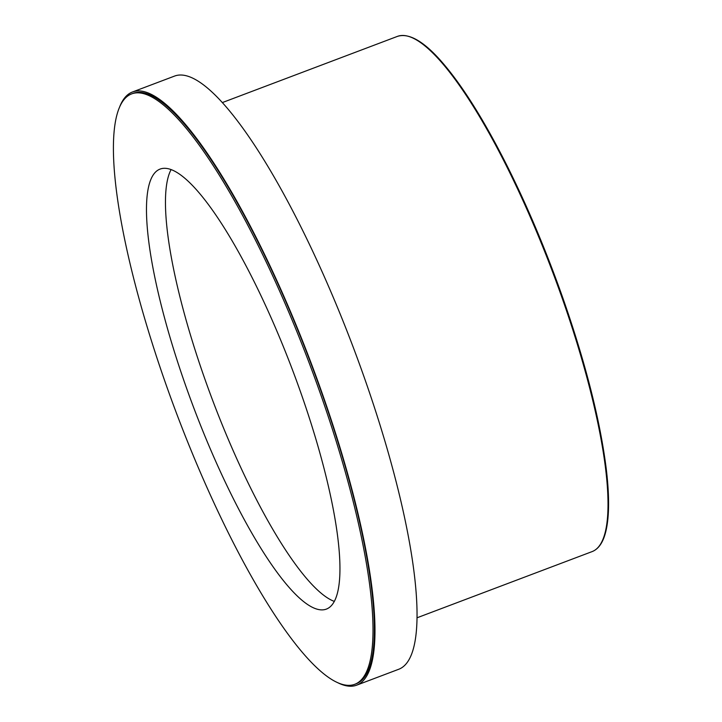 <?xml version="1.0" encoding="UTF-8"?>
<svg xmlns="http://www.w3.org/2000/svg" width="722" height="722" viewBox="0 0 722 722"><rect width="100%" height="100%" fill="white"/><g stroke="black" fill="none" stroke-linecap="round" stroke-linejoin="round"><path stroke-width="1.08" d="M119.708 106.757A317.066 71.279 69.3 0 1 132.442 92.001L174.507 76.099A317.066 71.279 69.3 0 1 353.311 347.472A317.066 71.279 69.3 0 1 398.752 669.258L356.695 685.16A317.066 71.279 69.3 0 1 346.948 685.9A317.066 71.279 69.3 0 1 337.382 682.525M334.34 601.408A235.192 52.877 69.3 0 1 212.746 400.611A235.192 52.877 69.3 0 1 171.087 169.598M319.151 609.639A235.192 52.877 69.3 0 1 188.379 393.246A235.192 52.877 69.3 0 1 160.04 169.101A235.192 52.877 69.3 0 1 292.672 370.395A235.192 52.877 69.3 0 1 326.389 609.097A235.192 52.877 69.3 0 1 319.151 609.639M345.107 685.016A315.577 70.946 69.3 0 1 169.634 394.663A315.577 70.946 69.3 0 1 131.612 93.905A315.577 70.946 69.3 0 1 309.576 364.005A315.577 70.946 69.3 0 1 354.809 684.285A315.577 70.946 69.3 0 1 345.107 685.016M131.612 93.905L132.974 93.4A315.577 70.946 69.3 0 1 310.938 363.491A315.577 70.946 69.3 0 1 356.172 683.77L354.809 684.285M132.442 92.001A317.066 71.279 69.3 0 1 311.245 363.374A317.066 71.279 69.3 0 1 356.695 685.16M603.105 539.027A274.495 61.713 -110.7 0 0 553.296 271.869A274.495 61.713 -110.7 0 0 413.905 38.573M397.371 36.407A275.389 61.911 69.3 0 1 552.664 272.104A275.389 61.911 69.3 0 1 592.139 551.59C598.592 549.036 603.132 542.403 605.767 531.69C609.305 517.232 609.512 496.646 606.381 469.914C600.325 420.917 585.704 363.292 562.519 297.04C542.944 241.888 521.067 191.574 496.889 146.106C478.135 111.089 460.383 83.734 443.651 64.041C428.336 45.964 411.215 31.903 397.371 36.407L222.295 102.596M417.063 617.779L592.139 551.59"/></g></svg>
